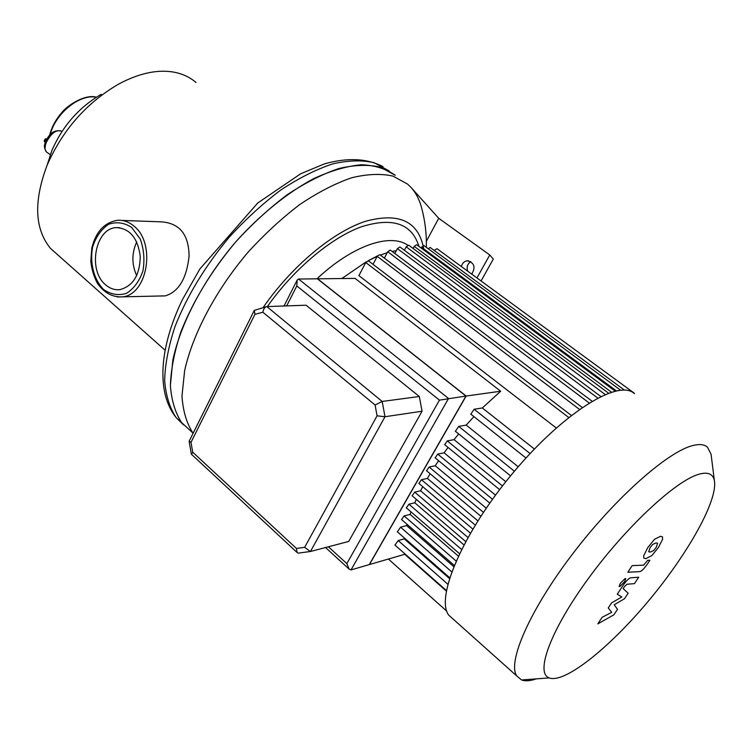<?xml version="1.0" encoding="UTF-8"?>
<svg xmlns="http://www.w3.org/2000/svg" width="752" height="752" viewBox="0 0 752 752"><rect width="100%" height="100%" fill="white"/><g stroke="black" fill="none" stroke-linecap="round" stroke-linejoin="round"><path stroke-width="1.13" d="M191.008 442.336L254.947 314.327L262.88 312.24L375.088 405.008L377.072 415.818L304.654 547.324L296.429 548.443L192.7 452.187L191.008 442.336L189.119 441.274L254.298 310.379L266.133 306.75M192.7 452.187L191.553 454.387M254.947 314.327L254.298 310.379M262.88 312.24C263.482 309.025 264.742 307.154 266.65 306.609L306.064 305.209L419.315 396.511L422.06 411.222L348.712 541.449L310.435 551.507L384.996 416.73L382.176 401.455L266.838 306.6M375.088 405.008L382.176 401.455L419.315 396.511M377.072 415.818L384.996 416.73L422.06 411.222M304.654 547.324L310.435 551.507M296.429 548.443L297.078 552.485L298.196 553.134L309.937 551.573M439.45 400.13L346.822 563.615L349.097 569.076L351.005 569.913L448.54 398.485L298.553 279.03L297.172 280.073L296.805 285.957L439.45 400.13L466.146 396.031L369.458 564.545L351.005 569.913M298.553 279.03L317.579 278.813L466.146 396.031M617.533 609.317L614.177 604.787L624.508 598.733L628.174 593.187L623.135 588.637L624.461 586.626L626.952 584.248L634.472 583.637L638.702 577.235L631.041 577.771C629.311 577.771 626.604 580.394 622.91 585.629L617.27 594.24L621.848 596.938L611.573 602.916L608.265 607.945L611.714 612.325L602.117 617.307L597.802 623.887L613.905 614.807L617.533 609.317M652.67 544.439L650.16 547.559L648.685 551.724L650.151 552.1L653.685 550.539L656.129 547.512L657.643 543.292L656.205 542.906L652.67 544.439M643.684 555.784L643.787 558.078L645.827 558.67L651.843 555.596L658.432 547.494L662.578 539.316L662.493 536.89L660.566 536.27L654.55 539.25L647.782 547.578L643.684 555.784M627.826 572.263L639.491 571.633C641.155 571.67 643.815 569.104 647.472 563.925L649.907 560.24L647.716 560.315L643.609 565.156L632.169 565.626L627.826 572.263M624.621 581.672L625.767 578.617L625.062 578.579L620.259 583.458L619.122 586.504L619.845 586.541L624.621 581.672M698.928 474.23C707.914 471.711 713.075 473.873 714.4 480.725C717.934 500.635 687.563 554.337 648.337 601.139C609.205 648.027 564.63 683.803 549.148 677.9C535.02 672.993 550.539 630.289 588.252 578.673C625.805 527.067 675.86 480.575 698.928 474.23M711.392 456.831L711.063 454.227L707.491 447.214C704.408 444.441 699.614 443.868 693.09 445.485C668.011 451.35 615.211 497.927 572.61 553.933C529.897 609.919 507.337 661.798 516.662 675.869L521.597 679.987C525.31 681.321 530.188 680.955 536.232 678.877M453.776 619.648L448.681 615.089C435.201 597.389 463.364 531.758 513.748 472.012C563.972 412.105 618.99 378.547 634.387 393.653M446.744 611.15L388.399 559.037M446.303 591.034L404.755 554.29M396.313 250.66L392.13 251.441L396.313 250.66M387.242 252.71L380.352 255.088L387.242 252.71M582.208 407.462L379.798 254.674L368.245 260.718L377.203 256.385L373.02 264.347M366.215 261.828L341.831 278.541L366.215 261.828M500.682 391.219L465.958 396.06L317.382 278.823L355.076 278.39L500.682 391.219L482.333 407.969L474.127 409.248L470.837 414.164M534.399 449.029L482.333 407.969M571.332 415.414L368.386 260.812L365.763 262.523L358.911 275.608L556.254 427.973M449.442 578.504L404.275 538.864L398.203 540.538L395.007 545.115M404.35 537.962L404.275 538.864M453.729 566.604L406.616 525.601L400.572 527.18L397.357 531.824M406.973 524.266L406.616 525.601M458.316 556.066L410.094 514.415L404.087 515.928L401.568 519.566M411.024 511.886L410.094 514.415M463.89 544.852L414.775 502.778L408.9 504.197L406.371 507.873M416.326 499.375L414.775 502.778M470.414 533.083L420.556 490.765L414.709 492.118L412.162 495.822M422.727 486.676L420.556 490.765M430.153 473.788L427.38 478.413L421.449 479.71L418.902 483.451M438.595 460.694L435.229 465.761L429.129 467.03L426.572 470.78M448.06 447.44L444.103 452.836L437.73 454.086L435.173 457.865M458.682 433.932L454.058 439.657L447.28 440.907L444.714 444.705M473.92 416.617L466.221 425.096L458.711 426.375L455.411 431.291M465.958 396.06L369.27 564.602L405.225 554.149M592.04 401.183L390.297 250.068L387.75 251.751L384.375 258.133M600.801 396.454L399.904 246.938L397.394 248.611L394.828 253.462M608.509 393.136L408.684 245.171L406.202 246.844L404.379 250.266M615.136 391.096L416.646 244.71L414.202 246.365L413.092 248.442M620.541 390.166L423.827 245.5L420.998 247.916M624.357 390.053L430.229 247.521L428.151 248.677M634.218 393.155L437.015 248.705L434.177 250.425M505.795 481.722L454.058 439.657M495.512 495.126L444.103 452.836M486.206 508.164L435.229 465.761M477.849 520.835L427.38 478.413M518.203 466.785L466.221 425.096M418.967 246.421C411.795 223.438 392.488 216.933 361.054 226.897C330.777 238.017 293.694 269.169 267.355 306.581M407.772 245.199C390.081 232.819 352.265 245.594 316.959 278.823M476.947 277.949L489.768 254.956L493.303 259.064L481.054 280.966M426.346 241.317L438.717 218.296L489.768 254.956M461.399 266.565C462.245 263.219 464.172 261.282 467.171 260.775C474.333 262.636 475.847 267.092 471.73 274.132M426.328 247.333C426.675 234.333 425.162 221.398 421.797 208.558C419.738 200.258 416.213 193.292 411.222 187.652L407.593 184.099L392.929 176.09C381.001 173.43 367.23 173.994 351.598 177.782C335.148 183.488 317.936 192.362 299.963 204.394C281.934 218.099 264.61 234.069 247.972 252.315C215.833 290.169 192.653 334.048 184.625 370.736L181.984 395.994C182.962 410.93 186.599 423.254 192.897 432.973L193.057 433.171M423.714 248.846C418.648 221.295 399.199 212.12 365.369 221.332C332.751 232.067 291.569 266.302 263.134 307.549M395.251 175.301L380.427 167.17C368.414 164.406 354.568 164.857 338.889 168.514C322.401 174.097 305.18 182.83 287.226 194.73C269.244 208.285 251.976 224.115 235.423 242.238C203.472 279.847 180.565 323.557 172.819 360.227L170.384 385.503C171.494 400.468 175.254 412.857 181.664 422.652L191.487 431.676L181.664 422.652C175.254 412.857 171.494 400.468 170.384 385.503C170.948 369.241 174.455 351.344 180.922 331.801C193.067 301.11 211.237 271.256 235.423 242.238C260.023 214.809 287.377 192.691 313.763 178.591C330.993 170.695 346.879 166.089 361.421 164.754C374.872 165.29 386.152 168.805 395.251 175.301M470.733 261.564C467.528 263.839 466.494 267.016 467.622 271.124M411.222 187.652L438.717 218.296M46.643 139.797L46.107 139.261L44.274 141.188L45.205 138.988L44.293 140.53M45.759 138.838L47.075 139.007M44.979 142.269L44.434 140.351L45.816 140.267L45.111 141.291L45.43 142.645M46.633 139.825L45.816 140.267M47.226 152.534L46.558 152.083C44.65 150.118 44.603 146.819 46.408 142.166L45.393 142.683L44.33 141.526M45.393 142.683L45.393 142.711C43.766 145.277 44.152 148.407 46.558 152.083L50.497 154.762M61.937 131.544L61.542 131.28C56.419 129.335 51.371 132.963 46.408 142.166L46.793 139.9M121.805 220.421L161.548 221.859C179.7 223.231 188.884 234.699 189.081 256.263C186.581 278.607 178.647 291.804 165.299 295.874L161.426 295.968M105.637 284.829C87.373 270.335 95.269 227.847 116.532 227.621C129.917 228.523 137.823 238.13 140.257 256.451C139.853 275.044 133.076 286.098 119.925 289.614C114.765 290.197 110.008 288.599 105.637 284.829M136.723 241.928C131.647 253.161 131.638 264.413 136.685 275.683M58.496 255.52L50.581 248.489C34.611 229.059 33.473 201.254 47.169 165.092C62.698 129.936 86.358 103.033 118.149 84.365C138.086 73.583 156.256 69.438 172.669 71.938C181.862 73.461 189.636 76.977 195.99 82.476M47.141 165.158L51.935 150.334C62.67 125.941 79.11 107.263 101.229 94.291M346.822 563.615L328.398 546.789M286.681 305.895L296.805 285.957M398.203 540.538L447.807 584.219M400.572 527.18L451.708 571.849M404.087 515.928L456.088 561.001M461.54 549.439L408.9 504.197M414.709 492.118L467.923 537.445M530.094 453.569L474.127 409.248M502.477 485.952L447.28 440.907M437.73 454.086L492.475 499.272M429.129 467.03L483.395 512.319M475.217 525.056L421.449 479.71M514.406 471.231L458.711 426.375M611.423 392.13L414.202 246.365M616.349 390.824L421.411 247.145M605.153 394.471L406.202 246.844M397.394 248.611L597.699 398.015M568.709 417.473L365.763 262.523M589.136 402.931L387.75 251.751M579.454 409.379L377.213 256.366M183.563 424.918L176.09 417.539C169.623 407.706 165.807 395.289 164.632 380.305C165.13 364.034 168.58 346.136 174.972 326.622C187.013 295.959 205.089 266.17 229.21 237.247C245.716 219.189 262.956 203.416 280.919 189.936C298.864 178.111 316.084 169.444 332.591 163.927C348.289 160.326 362.173 159.932 374.233 162.742L389.141 170.948M131.628 227.405L140.21 238.939C143.923 249.166 144.835 259.825 142.946 270.936C139.374 281.192 133.856 288.674 126.402 293.383C118.412 295.79 110.798 294.474 103.55 289.435C93.812 279.509 89.573 262.786 92.675 246.788C96.04 236.72 101.351 229.219 108.608 224.275C116.504 221.539 124.174 222.583 131.628 227.405M133.64 225.854C128.733 221.84 123.469 219.979 117.82 220.27C104.594 222.291 95.927 231.541 91.81 248.01L90.813 261.329C91.659 269.329 93.868 276.68 97.45 283.372C103.992 292.725 112.189 297.237 122.021 296.899C147.571 295.386 156.407 242.868 133.64 225.854M117.19 296.974L165.299 295.874M50.196 134.758C55.225 113.505 79.815 93.68 96.247 97.262M191.309 454.011L189.119 441.274M309.758 551.573L298.196 553.134M297.078 552.485L191.356 454.199M349.097 569.076L325.541 547.541M284.04 305.989L297.134 280.139M714.4 480.725L711.063 454.227M549.148 677.9L521.597 679.987M448.681 615.089L516.662 675.869M394.885 545.003L446.397 590.546M397.225 531.711L449.696 577.724M401.465 519.482L454.227 565.363M406.268 507.788L459.463 553.651M412.058 495.737L465.667 541.534M470.724 414.07L525.977 458.024M444.62 444.629L499.619 489.655M435.07 457.78L489.759 503.069M426.469 470.696L480.819 516.21M418.798 483.357L472.792 529.041M455.289 431.187L510.542 475.866M467.171 260.775L468.43 260.775M192.897 432.973L176.09 417.539C156.2 392.807 159.18 347.725 182.435 299.616L199.872 268.972L257.757 202.984L300.659 173.787L324.215 163.955C347.198 157.422 366.788 158.296 382.994 166.596M60.931 130.867C54.529 129.946 49.698 133.066 46.427 140.22M47.226 138.753L45.891 138.829M49.585 135.445C51.55 127.417 55.507 119.935 61.448 112.988C68.037 104.528 85.841 93.925 96.369 97.187M116.532 227.621L119.794 227.724M51.935 150.334L47.169 165.092M50.581 248.489L164.989 350.122"/></g></svg>
